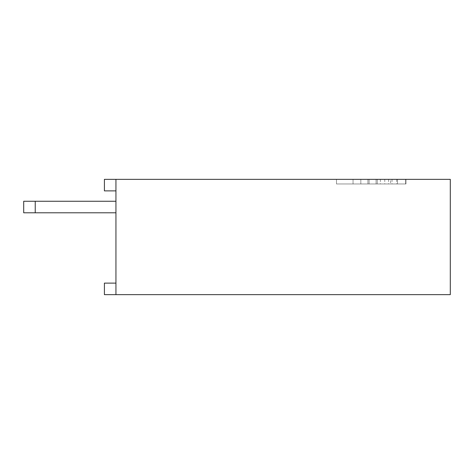 <?xml version="1.0" encoding="UTF-8"?>
<svg xmlns="http://www.w3.org/2000/svg" width="474" height="474" viewBox="0 0 474 474"><rect width="100%" height="100%" fill="white"/><g stroke="black" fill="none" stroke-linecap="round" stroke-linejoin="round"><path stroke-width="0.36" stroke-dasharray="2.37 1.78" d="M390.617 179.35L336.493 179.35L405.667 179.35L336.493 179.35L336.493 183.965L405.951 183.965L336.493 183.965L405.667 183.965L336.493 183.965L405.667 183.965L336.493 183.965L336.493 179.35L405.667 179.35L367.919 179.35L367.919 183.965L367.919 179.35L336.493 179.35L336.493 183.965L336.493 179.35L390.617 179.35L390.617 183.965M376.083 179.35L376.083 183.965L376.083 179.35M397.508 179.35L397.508 183.965L397.508 179.35M405.667 179.35L405.667 183.965L377.263 183.965L405.667 183.965L405.667 179.35L405.667 183.965L405.667 179.35L405.667 183.965L405.667 179.35L336.493 179.35L336.493 183.965L336.493 179.35L336.493 183.965L336.493 179.35L336.493 183.965L336.493 179.35L369.098 179.35L336.493 179.35L336.493 183.965L336.493 179.35L405.667 179.35L405.667 183.965L405.667 179.35L377.263 179.35L405.667 179.35L405.667 183.965L405.667 179.35M392.034 179.35L392.034 183.965M360.838 179.35L360.838 183.965L360.838 179.35L353.053 179.35L353.053 183.965L353.053 179.35L360.838 179.35L360.838 183.965M353.053 179.35L353.053 183.965L353.053 179.35M405.951 179.35L405.951 183.965L405.951 179.35M396.702 179.35L396.702 183.965M388.585 179.35L388.585 183.965M380.373 179.35L380.373 183.965M384.764 179.35L384.764 183.965M367.919 179.35L367.919 183.965L367.919 179.35M369.098 179.35L369.098 183.965L369.098 179.35M377.263 179.35L377.263 183.965L377.263 179.35M115.94 190.88L104.41 190.88L115.94 190.88L104.41 190.88L115.94 190.88L104.41 190.88L104.41 179.35L104.41 190.88L104.41 179.35L104.41 190.88L104.41 179.35L450.3 179.35L450.3 294.65L115.94 294.65L115.94 179.35L115.94 190.88L115.94 179.35L115.94 190.88L115.94 179.35L115.94 190.88L115.94 179.35L104.41 179.35L115.94 179.35M115.94 283.12L104.41 283.12L104.41 294.65L104.41 283.12L115.94 283.12L104.41 283.12L104.41 294.65L115.94 294.65L104.41 294.65L104.41 283.12L115.94 283.12L104.41 283.12L104.41 294.65L115.94 294.65M23.7 207.025L23.7 201.26L23.7 212.79L35.23 212.79L23.7 212.79L23.7 201.26L35.23 201.26L23.7 201.26L23.7 207.025M115.94 207.025L115.94 201.26L115.94 212.79L115.94 201.26L35.23 201.26L35.23 212.79L23.7 212.79L23.7 201.26L35.23 201.26L35.23 212.79L35.23 201.26L115.94 201.26L115.94 212.79L35.23 212.79L115.94 212.79L115.94 201.26L115.94 207.025M115.94 212.79L23.7 212.79L115.94 212.79L115.94 201.26L115.94 212.79L35.23 212.79M115.94 201.26L35.23 201.26"/><path stroke-width="0.71" d="M115.94 190.88L104.41 190.88L104.41 179.35L450.3 179.35L450.3 294.65L115.94 294.65L115.94 179.35M115.94 294.65L104.41 294.65L104.41 283.12L115.94 283.12M23.7 212.79L35.23 212.79L35.23 201.26L23.7 201.26L23.7 212.79M115.94 212.79L35.23 212.79M115.94 201.26L35.23 201.26"/></g></svg>

